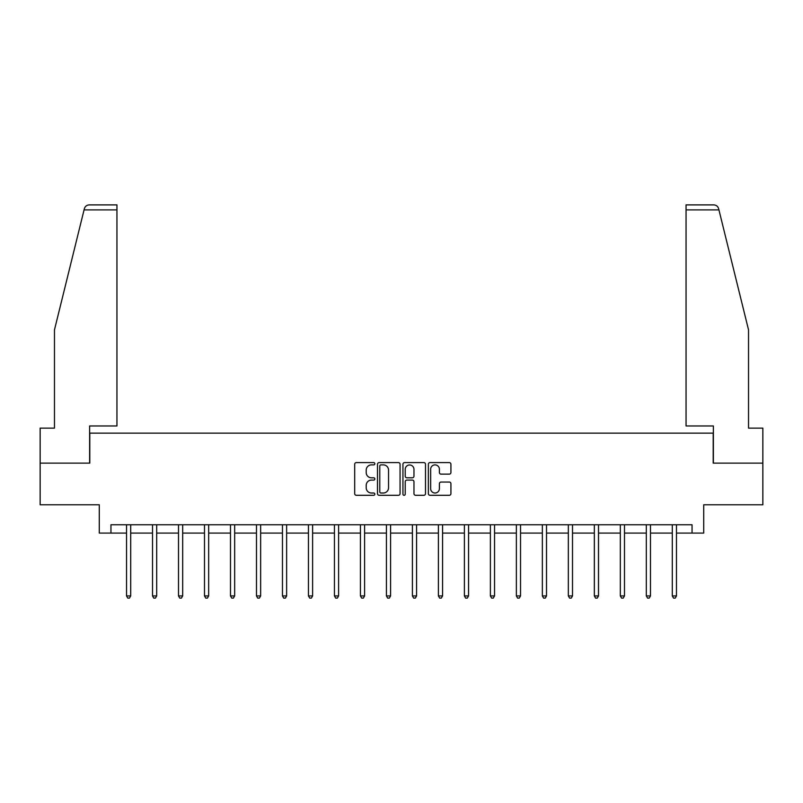 <?xml version="1.0" encoding="UTF-8"?>
<svg xmlns="http://www.w3.org/2000/svg" width="803" height="803" viewBox="0 0 803 803"><rect width="100%" height="100%" fill="white"/><g stroke="black" fill="none" stroke-linecap="round" stroke-linejoin="round"><path stroke-width="1.2" d="M374.84 463.743A1.144 1.144 0 0 0 373.696 462.598L356.321 462.598A1.636 1.636 0 0 0 354.695 464.234L354.695 493.664A1.636 1.636 0 0 0 356.321 495.3L373.696 495.3A1.144 1.144 0 0 0 374.84 494.156A1.144 1.144 0 0 0 373.696 493.012L371.448 493.012A5.23 5.23 0 0 1 366.218 487.782L366.218 485.333A5.23 5.23 0 0 1 371.448 480.094L373.696 480.094A1.144 1.144 0 0 0 374.84 478.949A1.144 1.144 0 0 0 373.696 477.805L371.448 477.805A5.23 5.23 0 0 1 366.218 472.576L366.218 470.116A5.23 5.23 0 0 1 371.448 464.887L373.696 464.887A1.144 1.144 0 0 0 374.84 463.743M449.289 474.131A1.636 1.636 0 0 0 450.925 472.495L450.925 464.234A1.636 1.636 0 0 0 449.289 462.598L429.996 462.598A1.636 1.636 0 0 0 428.36 464.234L428.36 493.664A1.636 1.636 0 0 0 429.996 495.3L449.289 495.3A1.636 1.636 0 0 0 450.925 493.664L450.925 483.697A1.636 1.636 0 0 0 449.289 482.061L441.028 482.061A1.636 1.636 0 0 0 439.402 483.697L439.402 488.636A4.376 4.376 0 0 1 435.025 493.012A4.376 4.376 0 0 1 430.649 488.636L430.649 469.263A4.376 4.376 0 0 1 435.025 464.887A4.376 4.376 0 0 1 439.402 469.263L439.402 472.495A1.636 1.636 0 0 0 441.028 474.131L449.289 474.131M110.955 533.092L110.955 524.76L692.045 524.76L692.045 533.092L703.709 533.092L703.709 504.776L762.85 504.776L762.85 463.12L713.205 463.12L713.205 433.138L89.795 433.138L89.795 463.12L40.15 463.12L40.15 504.776L99.291 504.776L99.291 533.092L126.533 533.092M400.065 464.234A1.636 1.636 0 0 0 398.439 462.598L379.136 462.598A1.636 1.636 0 0 0 377.5 464.234L377.5 493.664A1.636 1.636 0 0 0 379.136 495.3L398.439 495.3A1.636 1.636 0 0 0 400.065 493.664L400.065 464.234M404.561 462.598L423.864 462.598A1.636 1.636 0 0 1 425.5 464.234L425.5 493.664A1.636 1.636 0 0 1 423.864 495.3L415.603 495.3A1.636 1.636 0 0 1 413.967 493.664L413.967 481.73A1.636 1.636 0 0 0 412.33 480.094L406.86 480.094A1.636 1.636 0 0 0 405.224 481.73L405.224 494.156A1.144 1.144 0 0 1 404.08 495.3A1.144 1.144 0 0 1 402.935 494.156L402.935 464.234A1.636 1.636 0 0 1 404.561 462.598M130.698 533.092L152.52 533.092M156.685 533.092L178.507 533.092M182.672 533.092L204.494 533.092M208.66 533.092L230.491 533.092M234.657 533.092L256.478 533.092M260.644 533.092L282.465 533.092M286.631 533.092L308.452 533.092M312.618 533.092L334.449 533.092M338.605 533.092L360.437 533.092M364.602 533.092L386.424 533.092M390.589 533.092L412.411 533.092M416.576 533.092L438.398 533.092M442.563 533.092L464.395 533.092M468.55 533.092L490.382 533.092M494.548 533.092L516.369 533.092M520.535 533.092L542.356 533.092M546.522 533.092L568.343 533.092M572.509 533.092L594.34 533.092M598.506 533.092L620.328 533.092M624.493 533.092L646.315 533.092M650.48 533.092L672.302 533.092M676.467 533.092L692.045 533.092M380.933 464.887A1.144 1.144 0 0 0 379.789 466.031L379.789 491.868A1.144 1.144 0 0 0 380.933 493.012L383.312 493.012A5.23 5.23 0 0 0 388.542 487.782L388.542 470.116A5.23 5.23 0 0 0 383.312 464.887L380.933 464.887M413.967 469.343A4.376 4.376 0 0 0 409.59 464.967A4.376 4.376 0 0 0 405.224 469.343L405.224 476.169A1.636 1.636 0 0 0 406.86 477.805L412.33 477.805A1.636 1.636 0 0 0 413.967 476.169L413.967 469.343M130.919 524.76L130.819 525.011A1.666 1.666 0 0 0 130.698 525.634L130.698 595.936L126.533 595.936L126.533 525.634A1.666 1.666 0 0 0 126.412 525.011L126.312 524.76M130.698 595.936L129.444 598.105L127.777 598.105L126.533 595.936M84.064 209.894L84.365 208.7C84.827 207.355 84.827 207.355 84.365 208.7C85.118 206.331 86.734 205.066 89.213 204.895L116.947 204.895L116.947 209.894L84.064 209.894L54.474 329.842L54.474 428.14L40.15 428.14L40.15 463.12M89.625 463.12L89.625 425.971L116.947 425.971L116.947 209.894M762.85 463.12L762.85 428.14L748.526 428.14L748.526 329.842L718.635 208.7C718.173 207.355 718.173 207.355 718.635 208.7C718.173 207.355 718.173 207.355 718.635 208.7C717.882 206.331 716.266 205.066 713.787 204.895L686.053 204.895L713.787 204.895M713.375 463.12L713.375 425.971L686.053 425.971L686.053 204.895M156.906 524.76L156.806 525.011A1.666 1.666 0 0 0 156.685 525.634L156.685 595.936L152.52 595.936L152.52 525.634A1.666 1.666 0 0 0 152.399 525.011L152.299 524.76M156.685 595.936L155.431 598.105L153.774 598.105L152.52 595.936M182.893 524.76L182.793 525.011A1.666 1.666 0 0 0 182.672 525.634L182.672 595.936L178.507 595.936L178.507 525.634A1.666 1.666 0 0 0 178.386 525.011L178.286 524.76M182.672 595.936L181.428 598.105L179.762 598.105L178.507 595.936M208.88 524.76L208.78 525.011A1.666 1.666 0 0 0 208.66 525.634L208.66 595.936L204.494 595.936L204.494 525.634A1.666 1.666 0 0 0 204.374 525.011L204.283 524.76M208.66 595.936L207.415 598.105L205.749 598.105L204.494 595.936M234.867 524.76L234.777 525.011A1.666 1.666 0 0 0 234.657 525.634L234.657 595.936L230.491 595.936L230.491 525.634A1.666 1.666 0 0 0 230.371 525.011L230.27 524.76M234.657 595.936L233.402 598.105L231.736 598.105L230.491 595.936M260.865 524.76L260.764 525.011A1.666 1.666 0 0 0 260.644 525.634L260.644 595.936L256.478 595.936L256.478 525.634A1.666 1.666 0 0 0 256.358 525.011L256.257 524.76M260.644 595.936L259.389 598.105L257.723 598.105L256.478 595.936M286.852 524.76L286.751 525.011A1.666 1.666 0 0 0 286.631 525.634L286.631 595.936L282.465 595.936L282.465 525.634A1.666 1.666 0 0 0 282.345 525.011L282.244 524.76M286.631 595.936L285.386 598.105L283.72 598.105L282.465 595.936M312.839 524.76L312.738 525.011A1.666 1.666 0 0 0 312.618 525.634L312.618 595.936L308.452 595.936L308.452 525.634A1.666 1.666 0 0 0 308.332 525.011L308.232 524.76M312.618 595.936L311.373 598.105L309.707 598.105L308.452 595.936M338.826 524.76L338.725 525.011A1.666 1.666 0 0 0 338.605 525.634L338.605 595.936L334.449 595.936L334.449 525.634A1.666 1.666 0 0 0 334.329 525.011L334.229 524.76M338.605 595.936L337.36 598.105L335.694 598.105L334.449 595.936M364.813 524.76L364.723 525.011A1.666 1.666 0 0 0 364.602 525.634L364.602 595.936L360.437 595.936L360.437 525.634A1.666 1.666 0 0 0 360.316 525.011L360.216 524.76M364.602 595.936L363.347 598.105L361.681 598.105L360.437 595.936M390.81 524.76L390.71 525.011A1.666 1.666 0 0 0 390.589 525.634L390.589 595.936L386.424 595.936L386.424 525.634A1.666 1.666 0 0 0 386.303 525.011L386.203 524.76M390.589 595.936L389.335 598.105L387.668 598.105L386.424 595.936M416.797 524.76L416.697 525.011A1.666 1.666 0 0 0 416.576 525.634L416.576 595.936L412.411 595.936L412.411 525.634A1.666 1.666 0 0 0 412.29 525.011L412.19 524.76M416.576 595.936L415.332 598.105L413.665 598.105L412.411 595.936M442.784 524.76L442.684 525.011A1.666 1.666 0 0 0 442.563 525.634L442.563 595.936L438.398 595.936L438.398 525.634A1.666 1.666 0 0 0 438.277 525.011L438.187 524.76M442.563 595.936L441.319 598.105L439.653 598.105L438.398 595.936M468.771 524.76L468.671 525.011A1.666 1.666 0 0 0 468.55 525.634L468.55 595.936L464.395 595.936L464.395 525.634A1.666 1.666 0 0 0 464.275 525.011L464.174 524.76M468.55 595.936L467.306 598.105L465.64 598.105L464.395 595.936M494.768 524.76L494.668 525.011A1.666 1.666 0 0 0 494.548 525.634L494.548 595.936L490.382 595.936L490.382 525.634A1.666 1.666 0 0 0 490.262 525.011L490.161 524.76M494.548 595.936L493.293 598.105L491.627 598.105L490.382 595.936M520.756 524.76L520.655 525.011A1.666 1.666 0 0 0 520.535 525.634L520.535 595.936L516.369 595.936L516.369 525.634A1.666 1.666 0 0 0 516.249 525.011L516.148 524.76M520.535 595.936L519.28 598.105L517.614 598.105L516.369 595.936M546.743 524.76L546.642 525.011A1.666 1.666 0 0 0 546.522 525.634L546.522 595.936L542.356 595.936L542.356 525.634A1.666 1.666 0 0 0 542.236 525.011L542.135 524.76M546.522 595.936L545.277 598.105L543.611 598.105L542.356 595.936M572.73 524.76L572.629 525.011A1.666 1.666 0 0 0 572.509 525.634L572.509 595.936L568.343 595.936L568.343 525.634A1.666 1.666 0 0 0 568.223 525.011L568.133 524.76M572.509 595.936L571.264 598.105L569.598 598.105L568.343 595.936M598.717 524.76L598.626 525.011A1.666 1.666 0 0 0 598.506 525.634L598.506 595.936L594.34 595.936L594.34 525.634A1.666 1.666 0 0 0 594.22 525.011L594.12 524.76M598.506 595.936L597.251 598.105L595.585 598.105L594.34 595.936M624.714 524.76L624.614 525.011A1.666 1.666 0 0 0 624.493 525.634L624.493 595.936L620.328 595.936L620.328 525.634A1.666 1.666 0 0 0 620.207 525.011L620.107 524.76M624.493 595.936L623.238 598.105L621.572 598.105L620.328 595.936M650.701 524.76L650.601 525.011A1.666 1.666 0 0 0 650.48 525.634L650.48 595.936L646.315 595.936L646.315 525.634A1.666 1.666 0 0 0 646.194 525.011L646.094 524.76M650.48 595.936L649.225 598.105L647.569 598.105L646.315 595.936M676.688 524.76L676.588 525.011A1.666 1.666 0 0 0 676.467 525.634L676.467 595.936L672.302 595.936L672.302 525.634A1.666 1.666 0 0 0 672.181 525.011L672.081 524.76M676.467 595.936L675.223 598.105L673.556 598.105L672.302 595.936M718.936 209.894L686.053 209.894"/></g></svg>
